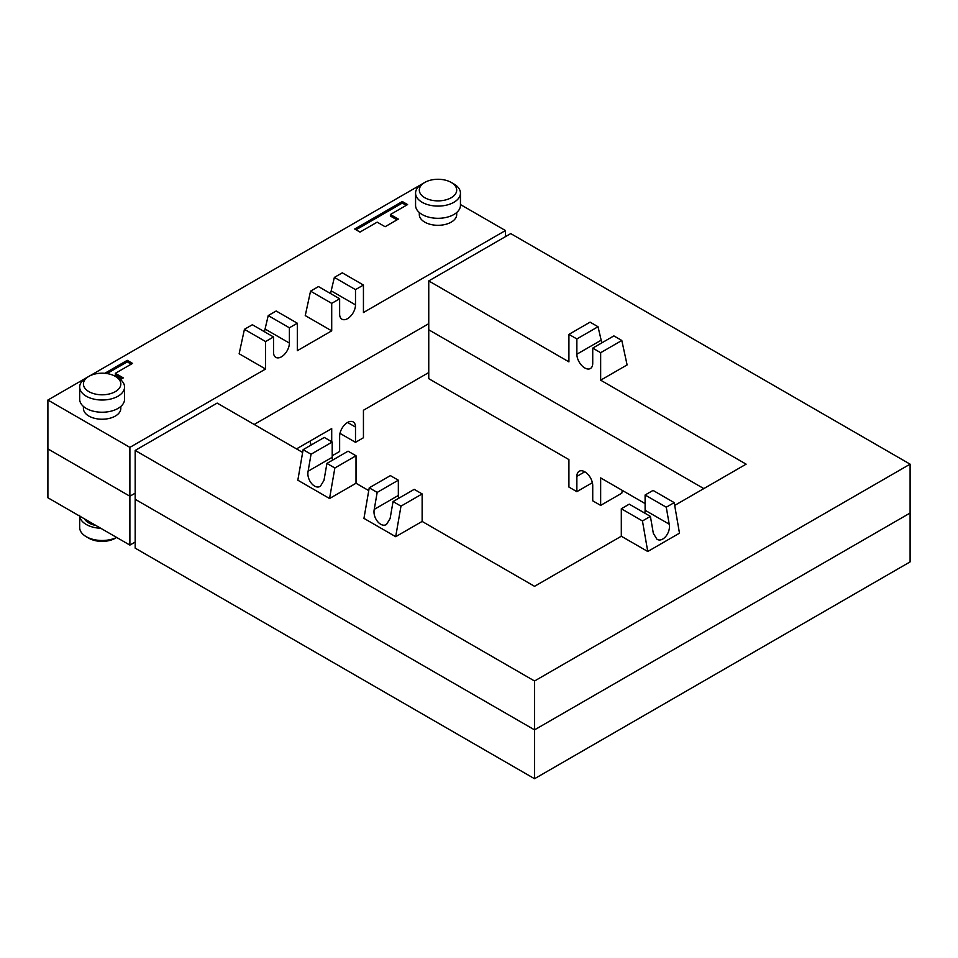 <?xml version="1.0" encoding="UTF-8"?>
<svg xmlns="http://www.w3.org/2000/svg" width="958" height="958" viewBox="0 0 958 958"><rect width="100%" height="100%" fill="white"/><g stroke="black" fill="none" stroke-linecap="round" stroke-linejoin="round"><path stroke-width="1.44" d="M86.256 536.696A22.441 12.957 0 0 0 116.613 537.426L115.343 538.228A18.705 10.801 180 0 1 88.89 538.228L86.256 536.696A22.441 12.957 0 0 1 79.682 527.535L79.682 515.32M100.71 528.253A22.441 12.957 180 0 1 86.256 524.481A22.441 12.957 180 0 1 79.718 516.134M84.448 518.865A18.705 10.801 0 0 0 88.89 522.96A18.705 10.801 0 0 0 95.98 525.523M534.54 778.722L910.1 561.891L910.1 513.033L534.54 729.852L135.174 499.286L135.174 548.144L534.54 778.722L534.54 729.852L135.174 499.286L135.174 450.428L534.54 680.994L910.1 464.163L910.1 513.033L534.54 729.852L534.54 680.994M910.1 464.163L510.734 233.596L428.753 280.933L428.753 329.791L703.807 488.592L428.753 329.791L428.753 378.661L568.92 459.589L568.92 487.071L576.86 491.658L576.86 476.389A11.221 6.478 -120 0 1 579.183 471.252A11.221 6.478 -120 0 1 587.829 474.258A11.221 6.478 -120 0 1 592.727 485.55L592.727 500.818L600.654 505.393L600.654 477.91L645.105 503.573M600.654 505.393L621.814 493.178L622.293 490.4M576.86 491.658L592.379 482.688M332.21 455.769L339.635 451.481L339.635 436.213A11.221 6.478 -60 0 1 344.533 424.921A11.221 6.478 -60 0 1 353.179 421.915A11.221 6.478 -60 0 1 355.502 427.052L355.502 442.321L363.441 437.746L363.441 410.252L428.753 372.554M428.753 323.684L254.193 424.466L428.753 323.684M265.582 369.022L239.141 353.753L244.422 329.324L265.582 341.539L265.582 369.022L129.893 447.374L129.893 496.232L135.174 493.178L129.893 496.232L47.9 448.895L47.9 497.765L129.893 545.09L129.893 496.232L47.9 448.895L47.9 400.037L423.46 183.206M129.893 545.09L135.174 542.048M331.707 441.722L331.707 428.585L297.315 448.428L297.315 449.362M311.865 444.608L310.548 443.853L310.069 441.075M355.502 442.321L339.982 433.363M88.89 376.362L86.256 377.895A22.441 12.957 0 0 0 79.682 387.056A22.441 12.957 0 0 0 86.256 396.217A22.441 12.957 0 0 0 110.709 399.031A22.441 12.957 0 0 0 124.564 387.056A22.441 12.957 0 0 0 117.99 377.895L115.343 376.362A18.705 10.801 180 0 1 115.343 391.63A18.705 10.801 180 0 1 88.89 391.63A18.705 10.801 180 0 1 88.89 376.362A18.705 10.801 180 0 1 115.343 376.362L117.99 377.895M124.564 387.056L124.564 399.27A22.441 12.957 180 0 1 110.709 411.245A22.441 12.957 180 0 1 86.256 408.431A22.441 12.957 180 0 1 79.682 399.27L79.682 387.056M120.816 406.431L120.816 408.431A18.705 10.801 180 0 1 109.272 418.406A18.705 10.801 180 0 1 88.89 416.071A18.705 10.801 180 0 1 83.418 408.431L83.418 406.431M424.777 182.439L422.143 183.972A22.441 12.957 0 0 0 415.568 193.133A22.441 12.957 0 0 0 422.143 202.294A22.441 12.957 0 0 0 446.596 205.108A22.441 12.957 0 0 0 460.451 193.133A22.441 12.957 0 0 0 453.876 183.972L451.23 182.439A18.705 10.801 180 0 1 451.23 197.707A18.705 10.801 180 0 1 424.777 197.707A18.705 10.801 180 0 1 424.777 182.439A18.705 10.801 180 0 1 451.23 182.439L453.876 183.972M460.451 193.133L460.451 205.347A22.441 12.957 180 0 1 446.596 217.322A22.441 12.957 180 0 1 422.143 214.508A22.441 12.957 180 0 1 415.568 205.347L415.568 193.133M456.703 212.508L456.703 214.508A18.705 10.801 180 0 1 445.159 224.483A18.705 10.801 180 0 1 424.777 222.148A18.705 10.801 180 0 1 419.305 214.508L419.305 212.508M398.672 498.316A11.221 6.478 60 0 1 398.336 495.466L398.336 480.197L390.397 475.611L369.237 487.826L363.956 518.374L395.69 536.696L422.131 521.427L534.54 586.32L621.311 536.229L621.311 508.746L642.459 520.96L647.752 551.497L621.311 536.229M644.77 513.129A11.221 6.478 120 0 0 645.105 510.267L645.105 494.999L666.265 507.213L669.211 524.182C671.019 532.708 662.601 542.994 656.913 539.198L653.332 533.343L650.398 516.374L629.238 504.159L621.311 508.746M647.752 551.497L679.485 533.175L674.204 502.627L653.045 490.412L645.105 494.999M674.683 505.417L746.126 464.163L600.654 380.182L600.654 352.7L621.814 340.485L627.107 364.914L600.654 380.182M674.204 502.627L666.265 507.213M650.398 516.374L642.459 520.96M621.814 340.485L613.886 335.899L592.727 348.113L592.727 363.381A11.221 6.478 60 0 1 590.403 368.519A11.221 6.478 60 0 1 581.757 365.513A11.221 6.478 60 0 1 576.86 354.221L576.86 338.952L598.02 326.738L590.08 322.151L568.92 334.378L568.92 361.861L428.753 280.933M598.02 326.738L601.804 342.868M568.92 334.378L576.86 338.952M592.727 348.113L600.654 352.7M302.644 452.439L217.167 403.09L135.174 450.428M332.558 460.151A11.221 6.478 60 0 1 332.21 457.289L332.21 442.021L324.283 437.435L303.123 449.661L297.83 480.197L329.564 498.519L356.017 483.251L356.017 455.769L334.857 467.983L329.564 498.519M368.758 490.616L356.017 483.251M332.21 442.021L311.051 454.236L308.117 471.204C306.297 479.73 314.727 490.017 320.415 486.221L323.984 480.365L326.929 463.397L348.077 451.182L356.017 455.769M303.123 449.661L311.051 454.236M326.929 463.397L334.857 467.983M398.336 480.197L377.177 492.412L374.243 509.381C372.423 517.907 380.841 528.193 386.541 524.397L390.11 518.541L393.043 501.573L414.203 489.358L422.143 493.933L400.983 506.147L395.69 536.696M369.237 487.826L377.177 492.412M393.043 501.573L400.983 506.147M422.131 521.427L422.143 493.933M305.255 315.589L331.707 330.857L331.707 303.363L310.548 291.148L305.255 315.589M264.432 331.719L268.228 315.577L289.388 327.792L297.315 323.217L297.315 350.7L331.707 330.857M47.9 400.037L129.893 447.374M363.441 285.041L355.502 289.627L334.354 277.413L342.281 272.826L363.441 285.041L363.441 312.536L505.453 230.543L460.451 204.557M104.769 373.309L127.246 360.34L132.539 363.393L115.343 373.309L123.283 377.895L120.409 379.548M407.593 204.581L390.397 214.508L398.336 219.095L385.116 226.723L377.177 222.148L359.98 232.076L354.7 229.022L402.3 201.527L407.593 204.581M397.007 219.849L390.397 216.041L390.397 214.508M406.264 205.347L402.3 203.06L356.017 229.776M402.3 201.527L402.3 203.06M505.453 230.543L505.453 236.65M310.548 291.148L318.475 286.574L339.635 298.788L339.635 314.056A11.221 6.478 120 0 0 341.958 319.194A11.221 6.478 120 0 0 350.604 316.188A11.221 6.478 120 0 0 355.502 304.895L355.502 289.627M339.635 298.788L331.707 303.363M289.388 327.792L289.388 343.072A11.221 6.478 -60 0 1 284.49 354.364A11.221 6.478 -60 0 1 275.844 357.37A11.221 6.478 -60 0 1 273.521 352.233L273.521 336.965L252.361 324.738L244.422 329.324M265.582 341.539L273.521 336.965M121.953 378.661L115.343 374.841L115.343 373.309M131.21 364.148L127.246 361.861L106.961 373.572M127.246 360.34L127.246 361.861M297.315 323.217L276.167 311.003L268.228 315.577M334.354 277.413L330.558 293.543M576.86 476.389L584.787 471.803M355.502 427.052L347.574 422.478M645.105 510.267L669.211 524.182M576.86 354.221L600.953 340.318M332.21 457.289L308.117 471.204M398.336 495.466L374.243 509.381M289.388 343.072L265.294 329.157M355.502 304.895L331.408 290.981"/></g></svg>
